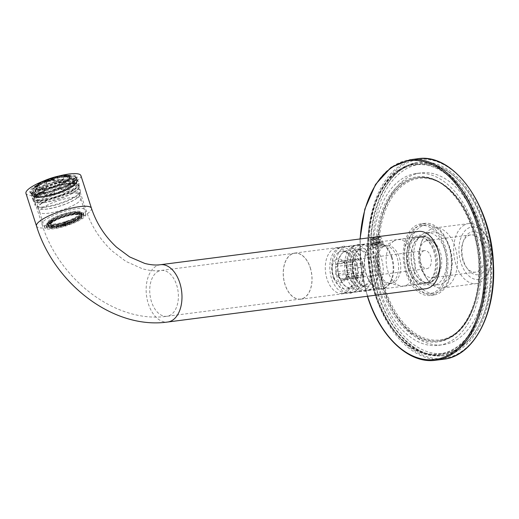 <?xml version="1.0" encoding="UTF-8"?>
<svg xmlns="http://www.w3.org/2000/svg" width="519" height="519" viewBox="0 0 519 519"><rect width="100%" height="100%" fill="white"/><g stroke="black" fill="none" stroke-linecap="round" stroke-linejoin="round"><path stroke-width="0.39" stroke-dasharray="2.6 1.95" d="M310.206 267.739A23.102 14.149 82.7 0 1 300.598 299.054A23.102 14.149 82.7 0 1 284.198 281.298A23.102 14.149 82.7 0 1 290.731 254.745A23.102 14.149 82.7 0 1 294.688 253.227A23.102 14.149 82.7 0 1 310.206 267.739M80.912 175.63A28.876 6.643 -17.9 0 1 67.107 186.386A28.876 6.643 -17.9 0 1 37.725 195.001A28.876 6.643 -17.9 0 1 25.95 193.379M418.476 231.442A28.876 17.685 -97.3 0 0 406.461 270.581A28.876 17.685 -97.3 0 0 425.859 288.726M372.571 240.401L370.553 239.914C369.677 238.143 379.687 236.229 379.623 236.988C378.883 238.124 376.528 239.265 372.571 240.401M408.583 269.166A24.977 15.298 -97.3 0 0 412.436 277.263A24.977 15.298 -97.3 0 0 434.864 276.848A24.977 15.298 -97.3 0 0 430.199 240.647A24.977 15.298 -97.3 0 0 408.395 245.935A24.977 15.298 -97.3 0 0 408.583 269.166M44.037 202.728A23.102 5.313 -17.9 0 1 35.629 202.423A23.102 5.313 -17.9 0 1 34.617 201.43A23.102 5.313 -17.9 0 1 54.969 189.273A23.102 5.313 -17.9 0 1 78.59 187.229A23.102 5.313 -17.9 0 1 78.35 188.624A23.102 5.313 -17.9 0 1 44.037 202.728M310.284 267.687A23.245 14.24 82.7 0 1 300.618 299.197A23.245 14.24 82.7 0 1 283.523 277.963A23.245 14.24 82.7 0 1 294.669 253.084A23.245 14.24 82.7 0 1 310.284 267.687M408.239 268.784A23.537 14.415 -97.3 0 0 411.865 276.419A23.537 14.415 -97.3 0 0 424.049 283.575A23.537 14.415 -97.3 0 0 433.839 251.676A23.537 14.415 -97.3 0 0 418.029 236.885A23.537 14.415 -97.3 0 0 408.057 246.901A23.537 14.415 -97.3 0 0 408.239 268.784M391.955 257.074A23.537 14.415 82.7 0 1 382.159 288.973A23.537 14.415 82.7 0 1 375.451 287.331A23.537 14.415 82.7 0 1 364.857 267.473A23.537 14.415 82.7 0 1 370.066 245.578A23.537 14.415 82.7 0 1 376.139 242.289A23.537 14.415 82.7 0 1 391.955 257.074M374.193 245.435C378.13 244.228 380.479 243.067 381.231 241.964C381.342 241.367 371.254 243.002 372.162 244.897L374.193 245.435M391.404 257.229A23.245 14.24 82.7 0 1 381.731 288.739A23.245 14.24 82.7 0 1 375.101 287.117A23.245 14.24 82.7 0 1 364.636 267.499A23.245 14.24 82.7 0 1 369.781 245.876A23.245 14.24 82.7 0 1 375.788 242.626A23.245 14.24 82.7 0 1 391.404 257.229M43.129 202.118A24.185 5.566 -17.9 0 1 34.325 201.8A24.185 5.566 -17.9 0 1 33.268 200.762A24.185 5.566 -17.9 0 1 54.573 188.034A24.185 5.566 -17.9 0 1 79.297 185.893A24.185 5.566 -17.9 0 1 79.05 187.359A24.185 5.566 -17.9 0 1 43.129 202.118M374.251 235.224A86.634 53.061 82.7 0 1 416.296 173.489A86.634 53.061 82.7 0 1 479.997 252.63A86.634 53.061 82.7 0 1 438.458 345.336A86.634 53.061 82.7 0 1 374.251 235.224M378.779 234.64A86.634 53.061 82.7 0 1 420.825 172.905A86.634 53.061 82.7 0 1 484.525 252.046A86.634 53.061 82.7 0 1 442.986 344.752A86.634 53.061 82.7 0 1 378.779 234.64M368.938 232.804A95.295 58.362 82.7 0 1 415.187 164.899A95.295 58.362 82.7 0 1 485.259 251.949A95.295 58.362 82.7 0 1 439.561 353.926A95.295 58.362 82.7 0 1 368.938 232.804M373.466 232.22A95.295 58.362 82.7 0 1 419.715 164.315A95.295 58.362 82.7 0 1 489.787 251.365A95.295 58.362 82.7 0 1 444.089 353.342A95.295 58.362 82.7 0 1 373.466 232.22M380.038 244.721A4.334 0.999 -17.9 0 1 382.153 245.169A4.334 0.999 -17.9 0 1 378.383 247.187A4.334 0.999 -17.9 0 1 374.141 247.758A4.334 0.999 -17.9 0 1 375.432 246.24A4.334 0.999 -17.9 0 1 380.038 244.721M380.258 242.879A5.774 1.33 -17.9 0 1 383.139 243.126A5.774 1.33 -17.9 0 1 383.08 243.476A5.774 1.33 -17.9 0 1 378.053 246.168A5.774 1.33 -17.9 0 1 372.402 246.927A5.774 1.33 -17.9 0 1 372.149 246.681A5.774 1.33 -17.9 0 1 374.647 244.65A5.774 1.33 -17.9 0 1 380.258 242.879M378.533 237.533A5.774 1.33 -17.9 0 1 381.16 237.533A5.774 1.33 -17.9 0 1 381.413 237.78A5.774 1.33 -17.9 0 1 376.327 240.816A5.774 1.33 -17.9 0 1 370.423 241.329A5.774 1.33 -17.9 0 1 370.482 240.978A5.774 1.33 -17.9 0 1 378.533 237.533M372.778 239.46L372.681 238.688L375.393 237.443L378.195 236.969L378.286 237.747L375.581 238.993L372.778 239.46L374.504 244.812L372.681 238.688M378.617 236.58A4.334 0.999 -17.9 0 1 379.415 236.696A4.334 0.999 -17.9 0 1 375.788 239.168A4.334 0.999 -17.9 0 1 371.409 239.285A4.334 0.999 -17.9 0 1 376.917 236.8M374.413 244.034L377.118 242.788L379.921 242.321L380.012 243.093L377.307 244.339L374.504 244.812M377.307 244.339L375.581 238.993M380.012 243.093L378.286 237.747M379.921 242.321L378.195 236.969M377.118 242.788L375.393 237.443M434.734 251.683A23.102 14.149 -97.3 0 0 419.216 237.17A23.102 14.149 -97.3 0 0 408.135 261.894A23.102 14.149 -97.3 0 0 425.126 282.998A23.102 14.149 -97.3 0 0 434.734 251.683M409.783 272.274A36.096 22.109 -97.3 0 0 434.033 294.948A36.096 22.109 -97.3 0 0 451.342 256.321A36.096 22.109 -97.3 0 0 424.795 223.352A36.096 22.109 -97.3 0 0 409.783 272.274M438.133 251.248A23.102 14.149 -97.3 0 0 422.609 236.735A23.102 14.149 -97.3 0 0 411.535 261.453A23.102 14.149 -97.3 0 0 428.519 282.557A23.102 14.149 -97.3 0 0 438.133 251.248M405.929 272.767A36.096 22.109 82.7 0 1 420.948 223.845A36.096 22.109 82.7 0 1 447.488 256.821A36.096 22.109 82.7 0 1 430.18 295.447A36.096 22.109 82.7 0 1 405.929 272.767M481.853 273.279A21.655 13.267 -97.3 0 0 484.759 239.849A21.655 13.267 -97.3 0 0 463.435 240.959A21.655 13.267 -97.3 0 0 466.938 268.122A21.655 13.267 -97.3 0 0 481.853 273.279M467.45 228.678A26.501 16.232 82.7 0 1 485.706 234.997A26.501 16.232 82.7 0 1 489.988 268.232A26.501 16.232 82.7 0 1 463.895 269.588A26.501 16.232 82.7 0 1 467.45 228.678M335.942 259.643A11.982 7.337 82.7 0 1 344.201 262.497A11.982 7.337 82.7 0 1 346.141 277.529A11.982 7.337 82.7 0 1 334.34 278.139A11.982 7.337 82.7 0 1 335.942 259.643M332.66 249.477A22.959 14.058 82.7 0 1 336.591 247.972A22.959 14.058 82.7 0 1 353.471 268.939A22.959 14.058 82.7 0 1 342.462 293.507A22.959 14.058 82.7 0 1 326.166 275.868A22.959 14.058 82.7 0 1 332.66 249.477M337.188 248.893A22.959 14.058 82.7 0 1 341.119 247.388A22.959 14.058 82.7 0 1 358 268.355A22.959 14.058 82.7 0 1 346.99 292.924A22.959 14.058 82.7 0 1 330.694 275.284A22.959 14.058 82.7 0 1 337.188 248.893M338.356 252.506A19.06 11.671 82.7 0 1 341.619 251.254A19.06 11.671 82.7 0 1 355.632 268.66A19.06 11.671 82.7 0 1 346.497 289.057A19.06 11.671 82.7 0 1 332.964 274.415A19.06 11.671 82.7 0 1 338.356 252.506M344.019 251.773A19.06 11.671 82.7 0 1 347.282 250.521A19.06 11.671 82.7 0 1 361.295 267.934A19.06 11.671 82.7 0 1 352.154 288.33A19.06 11.671 82.7 0 1 338.628 273.682A19.06 11.671 82.7 0 1 344.019 251.773M342.851 248.166A22.959 14.058 82.7 0 1 346.783 246.655A22.959 14.058 82.7 0 1 363.663 267.629A22.959 14.058 82.7 0 1 352.654 292.197A22.959 14.058 82.7 0 1 336.357 274.551A22.959 14.058 82.7 0 1 342.851 248.166M351.908 246.999A22.959 14.058 82.7 0 1 355.839 245.487A22.959 14.058 82.7 0 1 372.72 266.461A22.959 14.058 82.7 0 1 361.711 291.029A22.959 14.058 82.7 0 1 345.414 273.383A22.959 14.058 82.7 0 1 351.908 246.999M353.076 250.606A19.06 11.671 82.7 0 1 356.339 249.354A19.06 11.671 82.7 0 1 370.352 266.766A19.06 11.671 82.7 0 1 361.211 287.163A19.06 11.671 82.7 0 1 347.685 272.514A19.06 11.671 82.7 0 1 353.076 250.606M358.733 249.879A19.06 11.671 82.7 0 1 361.996 248.627A19.06 11.671 82.7 0 1 376.009 266.033A19.06 11.671 82.7 0 1 366.875 286.43A19.06 11.671 82.7 0 1 353.342 271.787A19.06 11.671 82.7 0 1 358.733 249.879M357.565 246.266A22.959 14.058 82.7 0 1 361.496 244.76A22.959 14.058 82.7 0 1 378.377 265.728A22.959 14.058 82.7 0 1 367.368 290.296A22.959 14.058 82.7 0 1 351.071 272.657A22.959 14.058 82.7 0 1 357.565 246.266M362.093 245.682A22.959 14.058 82.7 0 1 366.025 244.177A22.959 14.058 82.7 0 1 367.99 244.144A22.959 14.058 82.7 0 1 382.905 265.144A22.959 14.058 82.7 0 1 373.803 289.245A22.959 14.058 82.7 0 1 371.896 289.712A22.959 14.058 82.7 0 1 355.599 272.073A22.959 14.058 82.7 0 1 362.093 245.682M393.661 241.192A23.394 14.324 82.7 0 1 394.505 240.686A23.394 14.324 82.7 0 1 397.671 239.661A23.394 14.324 82.7 0 1 414.869 261.025A23.394 14.324 82.7 0 1 403.652 286.053A23.394 14.324 82.7 0 1 400.331 285.865A23.394 14.324 82.7 0 1 386.558 265.443A23.394 14.324 82.7 0 1 393.661 241.192M418.567 237.981A23.394 14.324 82.7 0 1 422.576 236.45A23.394 14.324 82.7 0 1 439.775 257.813A23.394 14.324 82.7 0 1 428.558 282.842A23.394 14.324 82.7 0 1 411.95 264.872A23.394 14.324 82.7 0 1 418.567 237.981M415.284 227.822A34.364 21.045 82.7 0 1 421.169 225.564A34.364 21.045 82.7 0 1 446.437 256.957A34.364 21.045 82.7 0 1 429.959 293.728A34.364 21.045 82.7 0 1 405.566 267.324A34.364 21.045 82.7 0 1 415.284 227.822M419.813 227.238A34.364 21.045 82.7 0 1 425.697 224.98A34.364 21.045 82.7 0 1 450.966 256.373A34.364 21.045 82.7 0 1 434.487 293.144A34.364 21.045 82.7 0 1 410.094 266.74A34.364 21.045 82.7 0 1 419.813 227.238M422.148 234.458A26.566 16.271 82.7 0 1 426.696 232.713A26.566 16.271 82.7 0 1 446.23 256.983A26.566 16.271 82.7 0 1 433.488 285.411A26.566 16.271 82.7 0 1 414.629 264.995A26.566 16.271 82.7 0 1 422.148 234.458M427.805 233.732A26.566 16.271 82.7 0 1 432.353 231.98A26.566 16.271 82.7 0 1 451.893 256.25A26.566 16.271 82.7 0 1 439.152 284.684A26.566 16.271 82.7 0 1 425.398 276.608A26.566 16.271 82.7 0 1 421.104 243.281A26.566 16.271 82.7 0 1 427.805 233.732M429.596 229.936A30.258 18.528 82.7 0 1 434.779 227.951A30.258 18.528 82.7 0 1 457.025 255.588A30.258 18.528 82.7 0 1 442.512 287.967A30.258 18.528 82.7 0 1 426.852 278.768A30.258 18.528 82.7 0 1 421.96 240.822A30.258 18.528 82.7 0 1 429.596 229.936M463.383 225.583A30.258 18.528 82.7 0 1 468.56 223.592A30.258 18.528 82.7 0 1 484.227 232.791A30.258 18.528 82.7 0 1 489.119 270.743A30.258 18.528 82.7 0 1 476.299 283.614A30.258 18.528 82.7 0 1 454.826 260.363A30.258 18.528 82.7 0 1 463.383 225.583M478.726 270.899A18.768 11.496 -97.3 0 0 484.039 249.321A18.768 11.496 -97.3 0 0 470.714 234.899A18.768 11.496 -97.3 0 0 467.496 236.132A18.768 11.496 -97.3 0 0 462.76 242.886A18.768 11.496 -97.3 0 0 465.796 266.422A18.768 11.496 -97.3 0 0 475.514 272.131A18.768 11.496 -97.3 0 0 478.726 270.899M424.477 241.679A18.768 11.496 82.7 0 1 427.695 240.446A18.768 11.496 82.7 0 1 441.494 257.593A18.768 11.496 82.7 0 1 432.496 277.678A18.768 11.496 82.7 0 1 419.17 263.256A18.768 11.496 82.7 0 1 424.477 241.679M422.991 251.202A9.095 5.573 82.7 0 1 424.548 250.606A9.095 5.573 82.7 0 1 431.237 258.916A9.095 5.573 82.7 0 1 426.878 268.647A9.095 5.573 82.7 0 1 420.422 261.66A9.095 5.573 82.7 0 1 422.991 251.202M337.538 275.466L353.387 273.422A9.095 5.573 -97.3 0 1 352.232 269.848L336.383 271.891L335.644 274.175L337.538 275.466A9.095 5.573 82.7 0 0 340.483 278.904L356.332 276.861A9.095 5.573 -97.3 0 0 358.726 277.438L342.877 279.482A9.095 5.573 82.7 0 0 342.955 279.469L426.878 268.647M336.383 271.891A9.095 5.573 82.7 0 1 336.455 266.435L352.304 264.392A9.095 5.573 -97.3 0 1 353.543 261.388L352.33 262.199L335.767 264.333L336.455 266.435M340.711 261.414L356.559 259.37A9.095 5.573 -97.3 0 1 358.953 259.948L343.104 261.991L341.21 260.7L340.711 261.414A9.095 5.573 82.7 0 0 340.633 261.427A9.095 5.573 82.7 0 0 339.069 262.024A9.095 5.573 82.7 0 0 337.694 263.431L353.543 261.388M343.104 261.991A9.095 5.573 82.7 0 1 345.336 264.19A9.095 5.573 82.7 0 1 346.05 265.43L361.899 263.386A9.095 5.573 -97.3 0 1 363.053 266.961L363.086 264.768L346.523 266.902L346.05 265.43M347.133 274.46L362.982 272.417A9.095 5.573 -97.3 0 1 361.743 275.42L345.894 277.464L347.133 274.46A9.095 5.573 82.7 0 0 347.205 269.004L363.053 266.961M345.894 277.464A9.095 5.573 82.7 0 1 342.955 279.469M347.205 269.004L346.523 266.902M337.694 263.431L335.767 264.333M340.483 278.904L340.951 280.383L342.877 279.482M363.086 264.768L361.899 263.386M361.743 275.42L362.956 274.609L362.982 272.417M362.956 274.609L346.394 276.744M358.953 259.948L357.773 258.566L341.21 260.7M357.773 258.566L356.559 259.37M352.33 262.199L352.304 264.392M352.232 269.848L352.2 272.04L335.644 274.175M352.2 272.04L353.387 273.422M356.332 276.861L357.513 278.242L358.726 277.438M357.513 278.242L340.951 280.383M66.244 181.644A16.822 3.867 -17.9 0 1 45.348 189.247A16.822 3.867 -17.9 0 1 38.237 186.289A16.822 3.867 -17.9 0 1 51.868 179.658A16.822 3.867 -17.9 0 1 66.795 177.063A16.822 3.867 -17.9 0 1 66.244 181.644M60.522 181.676L64.168 179.243L47.034 180.365L40.904 184.206C46.541 180.586 53.087 179.743 60.522 181.676L40.956 184.375L44.595 181.942L64.22 179.412L60.58 181.845M53.34 179.457L53.334 178.997A22.959 5.281 162.1 0 0 45.847 181.618L46.476 181.858A21.045 4.84 162.1 0 1 53.34 179.457L54.197 181.462A23.822 5.482 -17.9 0 1 63.811 179.068L63.208 177.193A0.869 0.409 79.4 0 0 62.702 176.635L69.066 175.818A0.869 0.636 -93.1 0 0 68.852 175.883A22.959 5.281 162.1 0 0 62.604 176.687L61.839 177.336A21.045 4.84 162.1 0 1 67.567 176.596L68.852 175.883M54.197 181.462L53.334 178.997M45.847 181.618L46.425 184.18L47.346 184.53L46.476 181.858M39.165 185.27L37.874 185.341A22.959 5.281 162.1 0 0 33.534 188.235L35.195 187.923A21.045 4.84 162.1 0 1 36.927 186.632A21.045 4.84 162.1 0 1 39.165 185.27L40.028 187.943L38.147 188.047L37.543 186.172A0.869 0.551 -119.2 0 1 37.874 185.341M33.534 188.235A0.869 0.74 49.6 0 0 33.041 189.182L33.651 191.05L36.058 190.603L35.195 187.923M36.058 190.603A21.045 4.84 162.1 0 0 34.209 193.308L33.346 190.635L31.523 191.193A22.959 5.281 162.1 0 0 32.879 192.672L34.585 191.991A21.045 4.84 162.1 0 1 33.404 190.973L34.844 195.429A21.045 4.84 162.1 0 0 56.357 193.568A21.045 4.84 162.1 0 0 74.898 182.493A21.045 4.84 162.1 0 0 60.152 182.454A21.045 4.84 162.1 0 0 38.367 191.089A21.045 4.84 162.1 0 0 34.844 195.429M33.346 190.635A21.045 4.84 162.1 0 0 33.404 190.973M34.209 193.308L31.562 194.119L30.958 192.244A0.869 0.843 179 0 1 31.523 191.193M32.879 192.672A0.869 0.811 -69.2 0 0 32.36 193.782L32.963 195.657L35.454 194.664L34.585 191.991M39.288 192.406L38.01 193.126A22.959 5.281 162.1 0 0 44.258 192.322L45.023 191.667A21.045 4.84 162.1 0 1 39.288 192.406L40.158 195.079L38.289 196.124A23.822 5.482 -17.9 0 1 32.963 195.657M38.289 196.124L37.686 194.255A0.869 0.636 86.9 0 1 38.01 193.126M44.258 192.322A0.869 0.409 -100.6 0 0 44.173 193.418L44.777 195.287L45.886 194.346L45.023 191.667M53.515 189.552L53.528 190.006A22.959 5.281 162.1 0 0 61.015 187.391L60.379 187.151A21.045 4.84 162.1 0 1 53.515 189.552L54.391 192.893A23.822 5.482 -17.9 0 1 44.777 195.287M54.391 192.893L53.528 190.006M61.015 187.391L62.163 190.175L61.242 189.824L60.379 187.151M67.691 183.739L68.988 183.668A22.959 5.281 162.1 0 0 73.322 180.768L71.667 181.079A21.045 4.84 162.1 0 1 67.691 183.739L68.56 186.412L70.441 186.308A23.822 5.482 -17.9 0 1 62.163 190.175M70.441 186.308L69.831 184.44A0.869 0.551 60.8 0 0 68.988 183.668M73.322 180.768A0.869 0.74 -130.4 0 1 74.334 181.429L74.937 183.298L72.53 183.752L71.667 181.079M72.53 183.752A21.045 4.84 162.1 0 0 74.379 181.047L73.516 178.374L75.339 177.816A22.959 5.281 162.1 0 0 73.983 176.337L72.271 177.011A21.045 4.84 162.1 0 1 73.458 178.036L74.898 182.493M73.516 178.374A21.045 4.84 162.1 0 0 73.458 178.036M74.379 181.047L77.026 180.236L76.423 178.361A0.869 0.843 -1 0 0 75.339 177.816M73.983 176.337A0.869 0.811 110.8 0 1 75.015 176.83L75.625 178.698L73.134 179.691L72.271 177.011M38.854 183.901A17.607 4.048 162.1 0 0 35.902 187.534A17.607 4.048 162.1 0 0 53.905 185.977A17.607 4.048 162.1 0 0 69.416 176.713A17.607 4.048 162.1 0 0 57.084 176.681A17.607 4.048 162.1 0 0 38.854 183.901M39.626 190.927A19.443 4.47 162.1 0 0 36.369 194.936A19.443 4.47 162.1 0 0 56.247 193.217A19.443 4.47 162.1 0 0 73.367 182.986A19.443 4.47 162.1 0 0 59.75 182.954A19.443 4.47 162.1 0 0 39.626 190.927M47.346 184.53A21.045 4.84 162.1 0 0 40.028 187.943M35.454 194.664A21.045 4.84 162.1 0 0 40.158 195.079M45.886 194.346A21.045 4.84 162.1 0 0 54.378 192.225M61.242 189.824A21.045 4.84 162.1 0 0 68.56 186.412M73.134 179.691A21.045 4.84 162.1 0 0 68.43 179.269L67.567 176.596M63.811 179.068L62.702 180.009L61.839 177.336M62.702 180.009A21.045 4.84 162.1 0 0 54.21 182.13M31.562 194.119A23.822 5.482 -17.9 0 1 33.651 191.05M77.026 180.236A23.822 5.482 -17.9 0 1 74.937 183.298M68.43 179.269L70.299 178.231A23.822 5.482 -17.9 0 1 75.625 178.698M70.299 178.231L69.695 176.356A0.869 0.636 -93.1 0 0 69.066 175.818M38.147 188.047A23.822 5.482 -17.9 0 1 46.425 184.18M37.212 194.541A23.822 5.482 162.1 0 0 33.222 199.452A23.822 5.482 162.1 0 0 57.577 197.343A23.822 5.482 162.1 0 0 78.564 184.809A23.822 5.482 162.1 0 0 61.871 184.77A23.822 5.482 162.1 0 0 37.212 194.541M39.139 200.503A23.822 5.482 162.1 0 0 35.149 205.42A23.822 5.482 162.1 0 0 37.803 206.906A23.822 5.482 162.1 0 0 59.503 203.312A23.822 5.482 162.1 0 0 79.212 193.535A23.822 5.482 162.1 0 0 80.49 190.771A23.822 5.482 162.1 0 0 63.798 190.739A23.822 5.482 162.1 0 0 39.139 200.503M40.917 201.314A21.973 5.054 162.1 0 0 37.232 205.848A21.973 5.054 162.1 0 0 39.678 207.217A21.973 5.054 162.1 0 0 59.698 203.902A21.973 5.054 162.1 0 0 77.876 194.885A21.973 5.054 162.1 0 0 79.05 192.341A21.973 5.054 162.1 0 0 63.655 192.302A21.973 5.054 162.1 0 0 40.917 201.314M41.539 203.24A21.973 5.054 162.1 0 0 37.855 207.775A21.973 5.054 162.1 0 0 39.775 209.047A21.973 5.054 162.1 0 0 60.321 205.835A21.973 5.054 162.1 0 0 78.862 196.422A21.973 5.054 162.1 0 0 79.673 194.268A21.973 5.054 162.1 0 0 64.278 194.236A21.973 5.054 162.1 0 0 41.539 203.24M41.799 203.383A21.707 4.995 162.1 0 0 38.166 207.859A21.707 4.995 162.1 0 0 40.06 209.112A21.707 4.995 162.1 0 0 60.353 205.939A21.707 4.995 162.1 0 0 78.667 196.643A21.707 4.995 162.1 0 0 79.472 194.515A21.707 4.995 162.1 0 0 64.265 194.482A21.707 4.995 162.1 0 0 41.799 203.383M43.142 207.529A21.707 4.995 162.1 0 0 39.502 212.005A21.707 4.995 162.1 0 0 61.69 210.085A21.707 4.995 162.1 0 0 80.815 198.66A21.707 4.995 162.1 0 0 65.608 198.628A21.707 4.995 162.1 0 0 43.142 207.529M39.016 184.407A17.607 4.048 162.1 0 0 36.051 187.476A17.607 4.048 162.1 0 0 36.064 188.034A17.607 4.048 162.1 0 0 54.067 186.477A17.607 4.048 162.1 0 0 69.578 177.213A17.607 4.048 162.1 0 0 69.267 176.745A17.607 4.048 162.1 0 0 56.149 177.453A17.607 4.048 162.1 0 0 39.016 184.407M38.906 185.166A18.048 4.152 162.1 0 0 35.863 188.313A18.048 4.152 162.1 0 0 54.333 187.294A18.048 4.152 162.1 0 0 69.903 177.316A18.048 4.152 162.1 0 0 56.461 178.043A18.048 4.152 162.1 0 0 38.906 185.166M43.187 207.516A21.655 4.995 162.1 0 0 39.554 211.986A21.655 4.995 162.1 0 0 61.703 210.098A21.655 4.995 162.1 0 0 80.789 198.699A21.655 4.995 162.1 0 0 65.608 198.641A21.655 4.995 162.1 0 0 43.187 207.516M48.222 223.112A21.642 4.989 162.1 0 0 44.595 227.582A21.642 4.989 162.1 0 0 66.73 225.694A21.642 4.989 162.1 0 0 85.797 214.302A21.642 4.989 162.1 0 0 70.629 214.25A21.642 4.989 162.1 0 0 48.222 223.112M49.805 222.904A19.625 4.528 162.1 0 0 46.515 226.959A19.625 4.528 162.1 0 0 66.581 225.246A19.625 4.528 162.1 0 0 83.877 214.924A19.625 4.528 162.1 0 0 70.123 214.872A19.625 4.528 162.1 0 0 49.805 222.904M49.357 221.529A19.625 4.528 162.1 0 0 46.074 225.583A19.625 4.528 162.1 0 0 66.14 223.871A19.625 4.528 162.1 0 0 83.436 213.543A19.625 4.528 162.1 0 0 69.682 213.491A19.625 4.528 162.1 0 0 49.357 221.529M49.513 221.509A19.43 4.483 162.1 0 0 46.256 225.518A19.43 4.483 162.1 0 0 66.127 223.825A19.43 4.483 162.1 0 0 83.248 213.601A19.43 4.483 162.1 0 0 69.63 213.549A19.43 4.483 162.1 0 0 49.513 221.509M49.895 222.696A19.43 4.483 162.1 0 0 46.639 226.706A19.43 4.483 162.1 0 0 66.51 225.012A19.43 4.483 162.1 0 0 83.63 214.788A19.43 4.483 162.1 0 0 70.013 214.736A19.43 4.483 162.1 0 0 49.895 222.696M50.862 222.573A18.204 4.197 162.1 0 0 47.923 225.376A18.204 4.197 162.1 0 0 66.419 224.74A18.204 4.197 162.1 0 0 81.814 214.457A18.204 4.197 162.1 0 0 67.924 215.56A18.204 4.197 162.1 0 0 50.862 222.573M51.07 222.028A17.73 4.087 162.1 0 0 48.209 224.753A17.73 4.087 162.1 0 0 48.423 226.161A17.73 4.087 162.1 0 0 66.224 224.137A17.73 4.087 162.1 0 0 81.859 215.391A17.73 4.087 162.1 0 0 81.217 214.12A17.73 4.087 162.1 0 0 67.691 215.197A17.73 4.087 162.1 0 0 51.07 222.028M50.505 221.366A18.159 4.191 162.1 0 0 47.463 225.116A18.159 4.191 162.1 0 0 47.793 225.603A18.159 4.191 162.1 0 0 66.03 223.533A18.159 4.191 162.1 0 0 82.047 214.568A18.159 4.191 162.1 0 0 82.034 213.977A18.159 4.191 162.1 0 0 69.306 213.925A18.159 4.191 162.1 0 0 50.505 221.366M50.019 219.868A18.165 4.191 162.1 0 0 46.976 223.618A18.165 4.191 162.1 0 0 65.55 222.035A18.165 4.191 162.1 0 0 81.554 212.479A18.165 4.191 162.1 0 0 68.826 212.427A18.165 4.191 162.1 0 0 50.019 219.868M64.583 225.006A2.361 0.545 162.1 0 0 64.836 225.655A2.361 0.545 162.1 0 0 68.255 224.552A2.361 0.545 162.1 0 0 67.742 223.91A2.361 0.545 162.1 0 0 64.583 225.006M52.477 221.808A15.92 3.665 162.1 0 0 49.811 225.097A15.92 3.665 162.1 0 0 54.177 226.187A15.92 3.665 162.1 0 0 77.208 218.746A15.92 3.665 162.1 0 0 80.108 215.307A15.92 3.665 162.1 0 0 68.956 215.281A15.92 3.665 162.1 0 0 52.477 221.808M52.601 222.184A15.92 3.665 162.1 0 0 49.928 225.467A15.92 3.665 162.1 0 0 66.205 224.059A15.92 3.665 162.1 0 0 80.231 215.683A15.92 3.665 162.1 0 0 69.079 215.657A15.92 3.665 162.1 0 0 52.601 222.184M51.316 222.353A17.555 4.042 162.1 0 0 48.377 225.973A17.555 4.042 162.1 0 0 66.322 224.416A17.555 4.042 162.1 0 0 81.788 215.177A17.555 4.042 162.1 0 0 69.488 215.151A17.555 4.042 162.1 0 0 51.316 222.353M50.849 220.899A17.555 4.042 162.1 0 0 47.904 224.519A17.555 4.042 162.1 0 0 65.855 222.969A17.555 4.042 162.1 0 0 81.321 213.731A17.555 4.042 162.1 0 0 69.021 213.698A17.555 4.042 162.1 0 0 50.849 220.899M50.518 220.938A17.977 4.133 162.1 0 0 47.508 224.649A17.977 4.133 162.1 0 0 65.881 223.06A17.977 4.133 162.1 0 0 81.717 213.601A17.977 4.133 162.1 0 0 69.124 213.569A17.977 4.133 162.1 0 0 50.518 220.938M50.168 219.861A17.977 4.133 162.1 0 0 47.158 223.572A17.977 4.133 162.1 0 0 65.537 221.983A17.977 4.133 162.1 0 0 81.373 212.524A17.977 4.133 162.1 0 0 68.774 212.492A17.977 4.133 162.1 0 0 50.168 219.861M51.783 219.654A15.92 3.665 162.1 0 0 49.117 222.943A15.92 3.665 162.1 0 0 65.388 221.535A15.92 3.665 162.1 0 0 79.413 213.153A15.92 3.665 162.1 0 0 68.261 213.127A15.92 3.665 162.1 0 0 51.783 219.654M52.01 220.361A15.92 3.665 162.1 0 0 49.344 223.644A15.92 3.665 162.1 0 0 53.639 224.74A15.92 3.665 162.1 0 0 76.799 217.253A15.92 3.665 162.1 0 0 79.641 213.854A15.92 3.665 162.1 0 0 68.489 213.828A15.92 3.665 162.1 0 0 52.01 220.361M63.921 223.54A2.595 0.597 162.1 0 0 63.48 224.02A2.595 0.597 162.1 0 0 64.187 224.247A2.595 0.597 162.1 0 0 67.957 223.034A2.595 0.597 162.1 0 0 68.398 222.43A2.595 0.597 162.1 0 0 66.497 222.502A2.595 0.597 162.1 0 0 63.921 223.54M63.902 222.216A2.089 0.48 162.1 0 0 63.552 222.606A2.089 0.48 162.1 0 0 65.692 222.463A2.089 0.48 162.1 0 0 67.515 221.328A2.089 0.48 162.1 0 0 65.984 221.379A2.089 0.48 162.1 0 0 63.902 222.216M157.153 271.969A23.102 14.149 82.7 0 1 161.104 270.451A23.102 14.149 82.7 0 1 178.095 291.555A23.102 14.149 82.7 0 1 167.014 316.279A23.102 14.149 82.7 0 1 151.496 301.766A23.102 14.149 82.7 0 1 157.153 271.969M91.448 208.255A28.876 6.643 -17.9 0 1 77.642 219.012A28.876 6.643 -17.9 0 1 48.261 227.627A28.876 6.643 -17.9 0 1 36.486 226.005M160.365 264.722A28.876 17.685 -97.3 0 0 148.356 303.862A28.876 17.685 -97.3 0 0 167.754 322.007M39.885 193.555A24.906 5.728 -17.9 0 1 43.291 182.156A24.906 5.728 -17.9 0 1 77.117 177.796A24.906 5.728 -17.9 0 1 39.885 193.555M51.4 225.525A23.102 5.313 -17.9 0 1 41.987 224.227A23.102 5.313 -17.9 0 1 62.332 212.07A23.102 5.313 -17.9 0 1 85.953 210.026A23.102 5.313 -17.9 0 1 74.905 218.635A23.102 5.313 -17.9 0 1 51.4 225.525M40.488 193.963A24.185 5.566 -17.9 0 1 30.634 192.607A24.185 5.566 -17.9 0 1 51.939 179.879A24.185 5.566 -17.9 0 1 76.663 177.738A24.185 5.566 -17.9 0 1 65.096 186.749A24.185 5.566 -17.9 0 1 40.488 193.963M435.772 360.238A101.075 61.904 82.7 0 1 367.874 296.745A101.075 61.904 82.7 0 1 409.926 159.755M443.473 359.245A101.075 61.904 82.7 0 1 375.574 295.752A101.075 61.904 82.7 0 1 417.62 158.762M367.575 296.239A100.206 61.372 82.7 0 1 360.192 238.961M378.137 294.403A97.604 59.776 82.7 0 1 432.489 162.895A97.604 59.776 82.7 0 1 483.053 319.457A97.604 59.776 82.7 0 1 378.137 294.403M376.723 295.343A100.206 61.372 82.7 0 1 432.522 160.332A100.206 61.372 82.7 0 1 484.435 321.066A100.206 61.372 82.7 0 1 376.723 295.343M473.497 229.314A82.3 50.408 -97.3 0 0 418.21 177.608A82.3 50.408 -97.3 0 0 404.119 183.019A82.3 50.408 -97.3 0 0 380.836 277.62A82.3 50.408 -97.3 0 0 439.262 340.866A82.3 50.408 -97.3 0 0 473.497 229.314M403.438 183.11A82.3 50.408 -97.3 0 0 380.155 277.71A82.3 50.408 -97.3 0 0 438.581 340.951A82.3 50.408 -97.3 0 0 478.044 252.876A82.3 50.408 -97.3 0 0 417.529 177.699A82.3 50.408 -97.3 0 0 403.438 183.11M377.929 294.176A96.742 59.25 82.7 0 1 418.178 163.057A96.742 59.25 82.7 0 1 489.307 251.43A96.742 59.25 82.7 0 1 442.915 354.951A96.742 59.25 82.7 0 1 377.929 294.176M399.117 169.732A96.742 59.25 -97.3 0 0 375.438 294.494A96.742 59.25 -97.3 0 0 440.43 355.275A96.742 59.25 -97.3 0 0 486.816 251.747A96.742 59.25 -97.3 0 0 415.687 163.375A96.742 59.25 -97.3 0 0 399.117 169.732M402.497 182.39A83.17 50.933 -97.3 0 0 400.642 324.109A83.17 50.933 -97.3 0 0 478.992 271.735A83.17 50.933 -97.3 0 0 402.497 182.39M398.696 170.628A95.872 58.718 -97.3 0 0 396.555 333.989A95.872 58.718 -97.3 0 0 486.874 273.617A95.872 58.718 -97.3 0 0 398.696 170.628M473.711 229.541A81.438 49.876 -97.3 0 0 386.175 208.638A81.438 49.876 -97.3 0 0 428.363 339.264A81.438 49.876 -97.3 0 0 473.711 229.541M381.257 247.167A18.859 11.554 82.7 0 1 386.104 245.902A18.859 11.554 82.7 0 1 398.358 263.152A18.859 11.554 82.7 0 1 390.878 282.952A18.859 11.554 82.7 0 1 376.236 270.107A18.859 11.554 82.7 0 1 381.257 247.167M383.294 246.765A19.008 11.639 82.7 0 1 383.976 246.35A19.008 11.639 82.7 0 1 400.519 262.874A19.008 11.639 82.7 0 1 388.712 283.056A19.008 11.639 82.7 0 1 377.521 266.468A19.008 11.639 82.7 0 1 383.294 246.765M53.593 179.593A23.822 5.482 162.1 0 0 45.821 182.312M37.543 186.172A23.822 5.482 162.1 0 0 33.041 189.182M30.958 192.244A23.822 5.482 162.1 0 0 31.017 192.627A23.822 5.482 162.1 0 0 32.36 193.782M37.686 194.255A23.822 5.482 162.1 0 0 44.173 193.418M53.788 191.018A23.822 5.482 162.1 0 0 61.56 188.3M69.831 184.44A23.822 5.482 162.1 0 0 74.334 181.429M76.423 178.361A23.822 5.482 162.1 0 0 76.358 177.985A23.822 5.482 162.1 0 0 75.015 176.83M44.452 180.651A18.574 4.275 162.1 0 0 38.101 183.998A18.574 4.275 162.1 0 0 43.927 188.676A18.574 4.275 162.1 0 0 68.813 179.055A18.574 4.275 162.1 0 0 58.459 176.129M37.679 184.887A19.443 4.47 162.1 0 0 34.423 188.903A19.443 4.47 162.1 0 0 54.294 187.177A19.443 4.47 162.1 0 0 71.421 176.953A19.443 4.47 162.1 0 0 57.797 176.921A19.443 4.47 162.1 0 0 37.679 184.887M73.127 185.251A23.822 5.482 -17.9 0 1 48.468 195.021A23.822 5.482 -17.9 0 1 31.776 194.982A23.822 5.482 -17.9 0 1 38.302 188.527A23.822 5.482 -17.9 0 1 62.319 179.879A23.822 5.482 -17.9 0 1 77.123 180.34A23.822 5.482 -17.9 0 1 73.127 185.251M69.695 176.356A23.822 5.482 162.1 0 0 63.208 177.193M72.712 186.139A22.959 5.281 -17.9 0 1 34.896 196.85A22.959 5.281 -17.9 0 1 56.526 182.396A22.959 5.281 -17.9 0 1 72.712 186.139M72.628 186.152A22.855 5.255 -17.9 0 1 34.981 196.811A22.855 5.255 -17.9 0 1 56.513 182.422A22.855 5.255 -17.9 0 1 72.628 186.152M37.731 191.485A21.986 5.06 -17.9 0 1 60.489 182.474A21.986 5.06 -17.9 0 1 75.891 182.506A21.986 5.06 -17.9 0 1 72.206 187.041A21.986 5.06 -17.9 0 1 49.448 196.059A21.986 5.06 -17.9 0 1 34.046 196.026A21.986 5.06 -17.9 0 1 37.731 191.485M38.393 193.548A21.986 5.06 162.1 0 0 34.708 198.083A21.986 5.06 162.1 0 0 57.187 196.143A21.986 5.06 162.1 0 0 76.559 184.569A21.986 5.06 162.1 0 0 61.151 184.53A21.986 5.06 162.1 0 0 38.393 193.548M37.971 194.443A22.855 5.255 162.1 0 0 54.086 198.167A22.855 5.255 162.1 0 0 75.618 183.778A22.855 5.255 162.1 0 0 37.971 194.443M294.688 253.227L161.104 270.451C155.492 271.223 149.238 270.652 142.342 268.738L125.799 261.355L112.26 251.092C99.972 239.544 91.208 225.856 85.953 210.026L78.59 187.229M300.598 299.054L167.014 316.279C115.86 323.759 58.952 279.618 41.987 224.227L34.617 201.43M382.159 288.973L424.049 283.575M376.139 242.289L418.029 236.885M375.101 287.117L375.451 287.331M300.618 299.197L381.731 288.739M294.669 253.084L375.788 242.626M411.865 276.419L412.436 277.263M408.057 246.901L408.395 245.935M381.231 241.964L379.623 236.988M372.162 244.897L370.553 239.914M78.35 188.624L79.05 187.359M35.629 202.423L34.325 201.8M79.297 185.893L76.663 177.738C76.196 177.978 78.59 177.524 72.725 182.085C63.441 187.651 52.536 191.459 40.008 193.509C31.665 194.372 31.043 193.036 31.023 193.068L33.268 200.762M333.38 278.178L342.663 291.373L350.487 293.235C370.897 288.447 365.642 246.006 344.421 246.201C334.82 246.694 328.436 262.692 333.38 278.178M338.875 276.4C343.137 287.954 349.774 289.349 352.712 286.118C357.727 282.583 359.343 268.394 354.665 259.623C349.618 251.352 345.083 249.633 341.074 254.459C336.552 260.207 336.747 271.022 338.875 276.4M438.458 345.336L442.986 344.752M416.296 173.489L420.825 172.905M439.561 353.926L444.089 353.342M415.187 164.899L419.715 164.315M382.153 245.169L383.08 243.476M374.141 247.758L372.402 246.927M383.139 243.126L381.413 237.78M372.149 246.681L370.423 241.329M371.409 239.285L370.482 240.978M379.415 236.696L381.16 237.533M348.1 276.277L357.383 289.479L365.201 291.334C385.611 286.553 380.356 244.105 359.135 244.306C349.54 244.799 343.15 260.798 348.1 276.277M353.595 274.499C357.857 286.053 364.494 287.448 367.433 284.217C372.447 280.688 374.063 266.494 369.385 257.729C364.332 249.457 359.803 247.732 355.787 252.565C351.266 258.313 351.467 269.127 353.595 274.499M438.581 340.951L439.262 340.866C472.284 338.485 490.76 277.782 473.853 229.366C463.603 196.532 439.956 174.306 418.21 177.608L417.529 177.699C448.455 171.633 481.84 223.741 478.726 274.668C477.791 310.252 460.223 338.816 438.581 340.951M440.43 355.275L442.915 354.951C418.191 358.837 390.379 333.01 378.28 294.221C358.194 236.995 380.414 165.392 418.178 163.057L415.687 163.375C409.77 164.153 404.178 166.294 398.897 169.817C373.777 185.679 361.373 233.745 370.748 277.795C379.499 324.446 411.178 360.011 440.43 355.275M359.998 238.987L361.12 267.953L367.381 296.265M422.609 236.735L419.216 237.17M428.519 282.557L425.126 282.998M424.795 223.352L420.948 223.845M434.033 294.948L430.18 295.447M342.462 293.507L346.99 292.924M336.591 247.972L341.119 247.388M346.497 289.057L352.154 288.33M341.619 251.254L347.282 250.521M352.654 292.197L361.711 291.029M346.783 246.655L355.839 245.487M361.211 287.163L366.875 286.43M356.339 249.354L361.996 248.627M367.368 290.296L371.896 289.712M361.496 244.76L366.025 244.177M394.505 240.686L383.976 246.35L386.104 245.902L367.99 244.144M400.331 285.865L388.712 283.056L390.878 282.952L373.803 289.245M403.652 286.053L428.558 282.842M397.671 239.661L422.576 236.45M429.959 293.728L434.487 293.144M421.169 225.564L425.697 224.98M433.488 285.411L439.152 284.684M426.696 232.713L432.353 231.98M425.398 276.608L426.852 278.768M421.104 243.281L421.96 240.822M442.512 287.967L476.299 283.614M434.779 227.951L468.56 223.592M485.706 234.997L484.227 232.791M489.988 268.232L489.119 270.743M432.496 277.678L475.514 272.131M427.695 240.446L470.714 234.899M340.633 261.427L424.548 250.606M345.336 264.19L344.201 262.497M346.679 275.972L346.141 277.529M465.796 266.422L466.938 268.122M462.76 242.886L463.435 240.959M38.237 186.289L42.772 182.772M66.795 177.063L56.519 177.349C51.576 178.445 48.41 179.451 47.034 180.365M53.34 178.971L45.789 181.611M37.712 185.387L33.235 188.378M30.919 192.011L31.776 194.982L33.404 196.565L36.765 197.175C40.242 197.278 44.738 196.643 50.259 195.261C59.588 192.802 67.152 189.733 72.932 186.062C78.817 181.429 76.825 181.767 77.123 180.34L76.358 177.985L74.548 176.324M43.804 180.904L37.874 184.083C33.3 187.644 34.572 187.515 34.423 188.903L36.369 194.936M59.134 175.954L66.964 175.052L69.877 175.513L71.421 176.953L73.367 182.986M34.046 196.026L34.708 198.083C36.032 197.045 31.516 200.126 38.198 194.359C43.946 190.713 51.511 187.683 60.898 185.27C65.9 184.07 69.935 183.505 73.004 183.577L75.352 183.869L76.559 184.569L75.891 182.506C75.19 182.941 77.967 181.884 72.407 186.237C66.659 189.876 59.095 192.906 49.707 195.319C44.705 196.526 40.664 197.09 37.595 197.012L35.247 196.727L34.046 196.026M33.222 199.452L35.149 205.42M78.564 184.809L80.49 190.771M77.876 194.885L79.212 193.535M39.678 207.217L37.803 206.906M37.232 205.848L37.855 207.775M79.05 192.341L79.673 194.268M38.166 207.859L39.502 212.005M79.472 194.515L80.815 198.66M35.902 187.534L36.064 188.034M69.416 176.713L69.578 177.213M36.051 187.476L35.863 188.313M69.267 176.745L69.903 177.316M85.797 214.302L80.789 198.699M44.595 227.582L39.554 211.986M83.877 214.924L83.436 213.543M46.515 226.959L46.074 225.583M83.63 214.788L83.248 213.601M46.639 226.706L46.256 225.518M48.209 224.753L47.923 225.376M81.217 214.12L81.814 214.457M81.859 215.391L82.047 214.568M48.423 226.161L47.793 225.603M82.034 213.977L81.554 212.479M47.463 225.116L46.976 223.618M68.255 224.552L77.208 218.746M64.836 225.655L54.177 226.187M49.811 225.097L49.928 225.467M80.108 215.307L80.231 215.683M47.904 224.519L48.377 225.973M81.321 213.731L81.788 215.177M47.158 223.572L47.508 224.649M81.373 212.524L81.717 213.601M49.117 222.943L49.344 223.644M79.413 213.153L79.641 213.854M67.957 223.034L76.799 217.253M64.187 224.247L53.639 224.74M63.552 222.606L63.48 224.02M67.515 221.328L68.398 222.43M37.777 193.827C35.298 195.708 34.189 196.785 34.436 197.045L36.525 197.57C39.755 197.856 44.472 197.233 50.674 195.695L64.564 190.998C70.318 188.462 74.009 186.25 75.631 184.355L76.144 183.479L74.113 182.967C70.915 182.669 66.211 183.278 60.016 184.809C50.758 187.275 43.343 190.278 37.777 193.827M36.174 191.427C32.827 193.438 31.335 195.592 31.685 197.888L33.476 199.757L40.411 200.431C45.289 200.029 50.927 198.809 57.324 196.772L70.312 191.485C79.634 186.431 79.439 183.758 78.894 182.643C78.674 181.365 77.201 179.094 66.451 180.534L53.483 183.687C46.275 186.029 40.508 188.605 36.174 191.427"/><path stroke-width="0.78" d="M36.486 226.005L25.95 193.379A28.876 6.643 -17.9 0 1 51.387 178.179A28.876 6.643 -17.9 0 1 80.912 175.63L91.448 208.255C96.456 223.306 104.825 236.294 116.574 247.206L129.633 256.924L144.723 263.405C150.627 264.93 155.843 265.365 160.365 264.722A28.876 17.685 -97.3 0 1 181.605 291.101A28.876 17.685 -97.3 0 1 167.754 322.007C113.525 329.844 54.248 283.822 36.486 226.005A28.876 6.643 -17.9 0 1 61.923 210.805A28.876 6.643 -17.9 0 1 91.448 208.255M167.754 322.007L425.859 288.726A28.876 17.685 -97.3 0 0 439.71 257.82A28.876 17.685 -97.3 0 0 418.476 231.442L160.365 264.722M376.917 236.8A4.334 0.999 -17.9 0 1 377.443 236.703A4.334 0.999 -17.9 0 1 378.617 236.58M417.62 158.762L409.926 159.755A101.075 61.904 82.7 0 1 484.24 252.078A101.075 61.904 82.7 0 1 435.772 360.238L443.473 359.245A101.075 61.904 82.7 0 0 491.941 251.086A101.075 61.904 82.7 0 0 417.62 158.762C453.6 152.398 491.642 205.712 493.42 263.944C496.449 312.879 473.944 356.294 443.473 359.245M360.192 238.961A100.206 61.372 82.7 0 1 447.106 174.644A100.206 61.372 82.7 0 1 468.093 336.215A100.206 61.372 82.7 0 1 367.666 296.511A100.206 61.372 82.7 0 1 367.575 296.239M58.459 176.129A18.574 4.275 162.1 0 0 44.452 180.651M367.381 296.265L367.523 296.693C380.116 337.026 409.147 364.299 435.772 360.238M409.926 159.755L391.06 167.403L375.516 184.459L364.818 209.151L359.998 238.987M43.804 180.904L59.134 175.954"/></g></svg>

